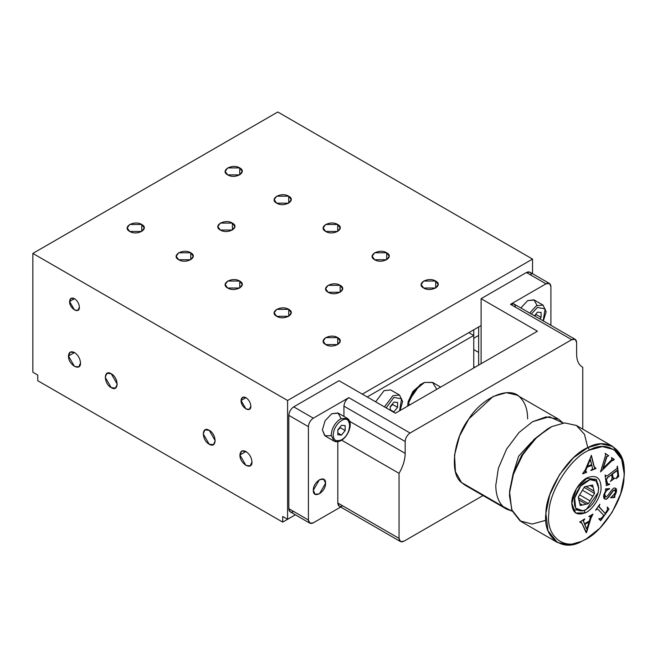 <?xml version="1.0" encoding="UTF-8"?>
<svg xmlns="http://www.w3.org/2000/svg" width="657" height="657" viewBox="0 0 657 657"><rect width="100%" height="100%" fill="white"/><g stroke="black" fill="none" stroke-linecap="round" stroke-linejoin="round"><path stroke-width="0.99" d="M473.754 367.969L473.754 335.448L468.852 332.614L362.303 394.134L481.105 325.543L481.105 298.68L526.413 272.515C529.37 271.169 531.004 272.113 531.316 275.34M473.754 335.448L473.754 329.789L473.754 335.448L367.206 396.959M375.623 401.821L384.107 390.603L390.685 389.946L399.505 395.038L402.232 401.066M384.435 406.913L392.919 395.686L399.505 395.038L402.634 401.558L399.998 410.559M399.546 410.814L401.591 398.881L393.904 397.386L386.168 407.907M390.225 410.255L390.225 406.675L393.904 402.109L397.575 402.437L397.575 407.332L393.904 411.906L392.927 411.816M390.225 409.779L393.904 411.906M397.575 407.332L392.672 404.507L390.225 406.97M341.484 420.579C336.458 424.094 333.682 428.898 333.156 435.008C333.69 440.56 336.466 442.161 341.484 439.812C352.267 434.154 352.193 413.787 341.484 420.579M341.484 435.098L337.805 434.77L337.805 429.867L341.484 425.301L345.155 425.629L345.155 430.524L341.484 435.098L337.805 432.971M345.155 430.524L340.26 427.699L337.805 430.163M543.117 320.821L545.129 308.938L537.442 307.443L531.341 314.03M534.486 315.836L537.442 312.165L541.113 312.494L541.113 317.388L539.865 318.949M541.113 317.388L536.211 314.563L534.675 315.951M340.498 440.379L333.92 441.028C336.129 442.161 338.552 441.972 341.197 440.445C348.801 436.289 353.795 421.909 347.085 418.23L338.265 413.138L331.686 413.795L325.1 420.743L322.373 429.916L325.1 435.936L333.92 441.028L331.194 435.008C331.785 428.183 334.889 422.804 340.498 418.879L347.085 418.23L349.811 424.258M529.673 313.06L536.457 305.751L543.043 305.094L545.77 311.122M543.331 320.953L546.172 311.771L543.043 305.094L534.223 300.003L527.645 300.66L520.853 307.969L527.645 300.66L533.878 299.822L536.909 305.094M37.753 375.048L32.85 372.215L32.85 253.421L277.796 112.002L532.54 259.08L287.594 400.499L287.594 519.293L295.363 514.809L287.594 519.293L282.699 516.459L282.699 522.118L295.363 514.809L282.699 522.118L37.753 380.699L37.753 375.048L37.753 380.699L282.699 522.118L282.699 516.459L287.594 519.293L287.594 400.499L32.85 253.421L32.85 372.215L37.753 375.048M532.54 273.706L532.54 259.08L532.54 273.706M293.72 511.516C290.764 512.862 289.129 511.918 288.817 508.682L288.817 415.347C289.129 411.758 290.764 408.925 293.72 406.864L339.037 380.699L293.72 406.864L313.315 418.172L348.834 397.666C345.878 399.735 344.243 402.56 343.931 406.157L405.172 441.512C405.476 437.915 407.11 435.09 410.067 433.02L348.834 397.666L410.067 433.02L571.73 339.685L510.497 304.331L546.016 283.824L526.413 272.515L481.105 298.68L537.442 331.202L395.374 413.228L339.037 380.699L395.374 413.228L537.442 331.202L481.105 298.68L481.105 325.543L362.303 394.134M478.649 365.144L478.649 335.448L478.649 365.144M478.649 326.964L478.649 335.448L478.649 326.964M473.754 338.273L478.649 335.448L473.754 338.273M111.23 373.743L106.976 373.324L105.21 377.225L111.23 387.655L115.492 388.082L117.258 384.181L111.23 373.743C118.999 377.849 118.999 392.525 111.23 387.655C103.461 383.557 103.461 368.873 111.23 373.743M209.213 430.31L204.951 429.892L203.185 433.792L209.213 444.222L213.476 444.649L215.233 440.748L209.213 430.31C216.982 434.417 216.982 449.092 209.213 444.222C201.444 440.124 201.444 425.44 209.213 430.31M74.487 298.68L71.03 298.335L69.593 301.506L74.487 298.68L69.593 301.506L74.487 309.989L77.953 310.334L79.39 307.164C79.078 303.567 77.444 300.742 74.487 298.68C77.444 300.742 79.078 303.567 79.39 307.164C79.661 314.613 69.322 308.642 69.593 301.506C69.905 298.278 71.539 297.334 74.487 298.68M245.956 397.674L242.49 397.329L241.053 400.499L245.956 397.674L241.053 400.499L245.956 408.983L249.414 409.327L250.851 406.157C250.539 402.56 248.904 399.735 245.956 397.674C248.904 399.735 250.539 402.56 250.851 406.157C251.122 413.606 240.782 407.636 241.053 400.499C241.365 397.263 243 396.327 245.956 397.674M245.956 451.523L241.694 451.104L239.928 455.005L245.956 451.523L239.928 455.005L245.956 465.435L250.21 465.854L251.976 461.961C251.59 457.543 249.586 454.069 245.956 451.523C249.586 454.069 251.59 457.543 251.976 461.961C252.304 471.118 239.6 463.785 239.928 455.005C240.314 451.031 242.318 449.873 245.956 451.523M74.487 352.53L70.233 352.111L68.468 356.012L74.487 352.53L68.468 356.012L74.487 366.442L78.75 366.869L80.515 362.968C80.129 358.55 78.126 355.076 74.487 352.53C78.126 355.076 80.129 358.55 80.515 362.968C80.844 372.125 68.139 364.791 68.468 356.012C68.854 352.037 70.857 350.879 74.487 352.53M340.154 285.302L340.154 292.258L340.154 285.302L328.114 285.302L325.617 288.776L328.114 292.258L340.154 292.258L342.65 288.776L340.154 285.302C348.251 289.589 335.546 296.931 328.114 292.258C320.016 287.963 332.721 280.621 340.154 285.302M232.381 223.076L232.381 230.032L232.381 223.076L220.333 223.076L217.837 226.55L220.333 230.032L232.381 230.032L234.877 226.55L232.381 223.076C240.478 227.371 227.774 234.705 220.333 230.032C212.236 225.737 224.949 218.403 232.381 223.076M239.731 167.921L239.731 174.877L239.731 167.921L227.683 167.921L225.187 171.403L227.683 174.877L239.731 174.877L242.228 171.403L239.731 167.921C247.829 172.216 235.116 179.55 227.683 174.877C219.586 170.582 232.291 163.248 239.731 167.921M288.719 196.205L288.719 203.161L288.719 196.205L276.671 196.205L274.174 199.687L276.671 203.161L288.719 203.161L291.215 199.687L288.719 196.205C296.816 200.5 284.111 207.834 276.671 203.161C268.573 198.866 281.278 191.532 288.719 196.205M337.706 224.489L337.706 231.445L337.706 224.489L325.658 224.489L323.17 227.971L325.658 231.445L337.706 231.445L340.203 227.971L337.706 224.489C345.804 228.784 333.099 236.118 325.658 231.445C317.561 227.15 330.274 219.816 337.706 224.489M386.694 252.773L386.694 259.729L386.694 252.773L374.654 252.773L372.158 256.255L374.654 259.729L386.694 259.729L389.19 256.255L386.694 252.773C394.791 257.068 382.087 264.401 374.654 259.729C366.549 255.433 379.261 248.1 386.694 252.773M435.69 281.056L435.69 288.012L435.69 281.056L423.642 281.056L421.145 284.538L423.642 288.012L435.69 288.012L438.178 284.538L435.69 281.056C443.787 285.352 431.074 292.685 423.642 288.012C415.544 283.717 428.249 276.383 435.69 281.056M141.748 224.489L141.748 231.445L141.748 224.489L129.708 224.489L127.212 227.971L129.708 231.445L141.748 231.445L144.244 227.971L141.748 224.489C149.845 228.784 137.141 236.118 129.708 231.445C121.602 227.15 134.315 219.816 141.748 224.489M190.744 252.773L190.744 259.729L190.744 252.773L178.696 252.773L176.199 256.255L178.696 259.729L190.744 259.729L193.232 256.255L190.744 252.773C198.841 257.068 186.128 264.401 178.696 259.729C170.598 255.433 183.303 248.1 190.744 252.773M239.731 281.056L239.731 288.012L239.731 281.056L227.683 281.056L225.187 284.538L227.683 288.012L239.731 288.012L242.228 284.538L239.731 281.056C247.829 285.352 235.116 292.685 227.683 288.012C219.586 283.717 232.291 276.383 239.731 281.056M288.719 309.34L288.719 316.296L288.719 309.34L276.671 309.34L274.174 312.822L276.671 316.296L288.719 316.296L291.215 312.822L288.719 309.34C296.816 313.635 284.111 320.969 276.671 316.296C268.573 312.001 281.278 304.667 288.719 309.34M337.706 337.624L337.706 344.58L337.706 337.624L325.658 337.624L323.17 341.106L325.658 344.58L337.706 344.58L340.203 341.106L337.706 337.624C345.804 341.919 333.099 349.253 325.658 344.58C317.561 340.285 330.274 332.951 337.706 337.624M474.978 367.263L473.754 366.557M473.754 349.59L478.649 352.415L473.754 349.59M32.85 253.421L287.594 400.499L532.54 259.08L277.796 112.002L32.85 253.421M585.83 509.717L584.13 510.67L585.256 512.846C592.45 510.119 601.155 496.536 601.081 488.151C600.851 477.992 596.359 474.494 587.604 477.655L586.282 478.411L596.334 479.355L598.658 487.494M585.806 478.657L587.604 477.655L576.394 488.644L571.73 503.738L575.688 513.035L585.256 512.846L584.13 510.67L574.07 509.725L571.746 503.007L574.07 509.725L584.13 510.67L586.43 509.389L582.874 510.834L575.622 508.148L574.711 497.907L572.313 497.464L574.711 497.907L580.657 486.106L589.986 479.659L596.145 481.031L598.675 488.176L598.149 492.594L586.43 509.389M581.823 541.319L569.019 544.949L557.243 542.403L547.954 530.667L545.893 513.339L549.786 494.737L559.55 474.617L573.487 457.748L588.089 447.483C568.905 454.751 545.696 490.968 545.893 513.339C542.6 537.401 562.359 552.783 581.823 541.319L583.416 540.407C564.675 551.445 545.655 536.638 548.825 513.478C548.636 491.945 570.974 457.091 589.444 450.094L588.089 447.483L600.941 443.853L612.669 446.399L621.374 456.648L624.15 471.775C625.604 449.651 606.583 436.839 588.089 447.483L589.444 450.094C570.974 457.091 548.636 491.945 548.825 513.478C545.655 536.638 564.675 551.445 583.416 540.407C601.886 533.41 624.216 498.548 624.027 477.023C627.205 453.864 608.185 439.057 589.444 450.094L602.321 446.571L613.991 449.602L621.678 459.399L624.15 473.467L624.027 477.023L620.635 493.85L612.184 512.205L599.849 528.212L586.43 538.806L581.823 541.319L586.43 538.806M608.998 509.109L600.695 520.664L598.905 519.03L600.046 518.997L602.28 517.346L603.709 515.359L598.231 509.553L597.205 508.953L595.562 510.226L599.866 504.239L599.061 506.498L599.669 507.549L605.146 513.363L607.306 510.169L607.429 507.163L608.998 509.109L600.449 520.516L608.998 509.109L607.429 507.163L607.306 510.169L605.146 513.363L599.422 507.409L604.9 513.224L598.823 506.358L599.422 507.409L598.823 506.358L599.816 504.297L595.562 510.226L596.967 508.814L595.858 509.799L596.967 508.814L598.231 509.553L603.709 515.359L602.28 517.346L600.046 518.997L598.905 519.03L600.695 520.664L608.998 509.109M607.741 484.02L606.419 479.676L607.659 477.565L611.716 474.592L612.086 477.508L611.626 479.832L610.558 481.302L614.862 478.148L613.277 478.296L612.398 474.091L617.26 470.527L617.72 474.173L617.26 470.527L612.398 474.091L613.277 478.296L614.862 478.148L610.558 481.302L611.626 479.832L612.086 477.508L611.716 474.592L607.659 477.565L606.419 479.676L607.741 484.02L609.655 484.406L606.411 485.531L605.13 475.298L605.467 475.052L605.844 476.251L607.553 475.594L616.972 468.416L617.465 466.256L618.746 476.497L616.052 478.624L617.752 475.66L617.72 474.173L617.752 475.66L616.052 478.624L618.746 476.497L615.806 478.485L618.746 476.497L617.465 466.256L616.972 468.416L607.553 475.594L605.844 476.251L605.467 475.052L605.13 475.298L606.411 485.531L609.655 484.406L606.173 485.383L609.606 484.02L607.364 483.823M592.294 467.226L591.826 465.337L587.046 467.258L585.444 471.447L586.701 472.252L582.816 473.804L585.215 469.936L591.423 455.49L594.142 466.486L595.891 468.564L591.037 470.511L592.466 468.655L592.294 467.226L592.466 468.655L591.037 470.511L595.891 468.564L590.799 470.371L595.948 468.154L594.913 468.154L593.895 466.347L594.799 468.071L593.895 466.347L591.423 455.49L585.215 469.936L582.874 473.393L586.701 472.252L582.578 473.664L586.701 472.252L585.198 471.307L585.535 471.866L585.198 471.307L586.8 467.111L585.674 469.845L586.8 467.111L591.826 465.337L592.294 467.226M611.675 457.683L614.295 459.399L614.049 459.801L611.462 461.148L600.539 471.882L605.582 455.35L605.294 453.494L608.768 455.777L606.969 456.574L603.06 468.753L611.692 459.752L611.675 457.683L611.692 459.752L602.814 468.613L606.731 456.426L605.976 458.356L606.731 456.426L608.768 455.777L608.283 456.04L608.768 455.777L605.294 453.494L605.582 455.35L600.539 471.882L611.462 461.148L600.531 471.89L611.215 461L612.809 459.719L611.215 461L612.809 459.719L614.049 459.801L612.809 459.719L614.295 459.399L611.675 457.683M614.829 497.037L610.747 497.76L615.535 492.627L614.665 489.917L613.556 490.492L610.788 494.121C608.439 497.776 606.707 499.46 605.606 499.172C603.742 499.115 603.208 497.505 604.005 494.351L605.992 490.007L605.697 488.898L609.606 488.611L609.474 489.038C607.167 489.654 605.59 491.321 604.736 494.056L605.614 497.111L607.676 495.657C610.148 492.216 613.309 487.28 614.673 488.069C616.43 488.135 616.948 489.637 616.209 492.569L614.426 496.273L614.829 497.037L614.18 496.134L614.689 497.464L614.919 495.312L614.18 496.134L614.582 496.897L614.426 496.273M583.761 522.151L584.492 523.785L589.329 521.017L590.503 516.837L589.066 516.369L592.992 514.119L590.939 518.176L586.504 532.531L581.888 523.227L579.761 522.077L584.673 518.882L583.4 520.878L584.492 523.785L583.761 522.151M587.604 477.655C596.359 474.494 600.851 477.992 601.081 488.151C601.155 496.536 592.45 510.119 585.256 512.846C576.493 516.008 572.001 512.509 571.779 502.35C571.705 493.965 580.41 480.382 587.604 477.655M589.033 521.97L586.849 529.033L584.771 524.409L589.033 521.97L584.533 524.27L586.849 529.033L589.033 521.97M588.787 521.83L584.533 524.27L586.602 528.893L584.533 524.27L588.787 521.83M584.673 519.268L583.4 520.878L584.673 518.882L579.761 522.077L581.01 521.913L581.888 523.227L586.175 532.72L590.692 518.028L586.258 532.392L590.692 518.028L591.735 515.359L590.692 518.028L591.735 515.359L592.992 514.119L589.066 516.369L590.503 516.837L589.329 521.017L584.492 523.785L583.153 520.738L584.673 519.268M580.887 521.863L579.761 521.83L580.887 521.863M590.175 516.394L590.503 516.837M590.257 516.689L588.82 516.616L590.257 516.689M614.18 496.134L615.962 492.422L615.494 488.192L616.209 492.569L614.681 495.173L616.209 492.569L615.625 488.258L614.673 488.069C613.309 487.28 610.148 492.216 607.676 495.657L605.614 497.111L604.925 496.914M605.614 497.111L604.736 494.056C605.59 491.321 607.167 489.654 609.474 489.038L609.228 488.898C606.92 489.514 605.343 491.181 604.489 493.908C605.343 491.181 606.92 489.514 609.228 488.898L605.697 488.898L605.992 490.007L604.005 494.351L604.612 498.975L605.606 499.172L604.489 498.901L605.606 499.172C606.707 499.46 608.439 497.776 610.788 494.121L610.542 493.974C608.193 497.636 606.468 499.32 605.36 499.033C606.468 499.32 608.193 497.636 610.542 493.974L613.309 490.352L610.542 493.974L613.309 490.352L614.927 489.876M609.359 488.471L609.228 488.898L609.359 488.471M605.746 489.859L605.319 489.186M605.557 489.334L605.992 490.007M614.665 489.917L615.535 492.627L610.747 497.76L614.689 497.464L610.501 497.62L614.582 496.897M611.429 457.543L614.295 459.399L613.802 459.662L614.049 459.259L611.429 457.543M605.056 453.355L608.53 455.638L605.056 453.355M587.44 466.298L590.093 459.12L587.194 466.158L590.093 459.12L591.653 464.614L587.44 466.298L591.653 464.614L590.339 459.259L587.44 466.298M591.587 465.197L586.8 467.111L591.587 465.197M595.702 468.014L595.653 468.425L595.702 468.014M591.177 455.35L593.895 466.347L591.177 455.35M586.504 471.701L586.455 472.112L586.504 471.701M617.219 466.117L618.5 476.358L617.219 466.117M605.22 474.912L605.278 475.381L605.22 474.912M606.698 481.934L607.495 483.881L606.698 481.934M606.419 479.676L606.452 481.786L606.419 479.676M607.659 477.565L606.173 479.536L607.659 477.565M611.716 474.592L607.413 477.425L611.716 474.592M614.862 478.148L610.312 481.162L614.862 478.148M613.277 478.296L612.513 476.867L613.03 478.156M612.398 474.091L612.513 476.867L612.398 474.091M617.013 470.387L612.152 473.952L617.013 470.387M607.191 507.023L608.752 508.97L607.191 507.023M597.985 509.413L596.967 508.814M597.205 508.953L598.231 509.553M598.946 518.496L599.8 518.849L598.946 518.496M600.046 518.997L599.192 518.636M612.669 446.399L576.419 425.473L564.692 422.919L551.839 426.549L537.237 436.815L523.301 453.683L513.536 473.812L509.643 492.405L511.696 509.733L520.993 521.469L557.243 542.403M624.15 473.467L624.142 472.638M545.573 520.385L532.195 524.048L520.073 520.902L512.082 510.719L509.512 496.101L509.643 492.405L513.166 474.929L521.945 455.851L534.765 439.229L548.71 428.216L551.839 426.549L564.667 422.927L576.386 425.449L584.508 434.384L587.793 447.631M548.71 428.216L533.812 439.664L521.486 455.662L513.027 474.026L509.635 490.853L509.512 496.101M509.52 495.238L509.635 490.853L513.109 473.763L521.789 455.161L534.379 439.098L547.963 428.651M531.456 442.169L518.685 456.139L512.977 474.182L518.685 456.139L531.456 442.169M578.833 499.632L580.238 505.52L586.126 504.182L578.842 499.977L586.126 504.182L588.352 503.681L578.513 497.998L588.352 503.681L592.844 496.224L582.373 490.179L592.844 496.224L594.544 493.407L593.148 487.289L589.961 485.449L593.148 487.289L592.622 484.973L584.5 486.821L578.308 497.094L578.833 499.632L578.308 497.094L584.5 486.821L592.622 484.973L594.018 491.091L586.019 486.476L594.018 491.091L594.544 493.407L584.147 487.404L594.544 493.407L590.052 500.856L579.655 494.861L590.052 500.856L588.352 503.681L582.463 505.019L579.761 503.459L582.463 505.019L580.238 505.52L578.833 499.632M440.65 387.088L432.708 382.497L424.471 382.464L414.452 390.701L408.252 403.685L407.825 406.034L408.145 401.739L407.619 406.157L408.145 401.739L408.252 403.685L413.467 392.057L422.311 383.532L424.471 382.464L432.511 382.39L436.806 389.305M422.311 383.532L419.864 384.945L408.145 401.739L412.916 391.449L421.03 384.329M408.252 403.685L410.067 404.737L408.252 403.685M598.675 488.176L596.334 479.355L586.282 478.411M598.149 492.594C599.545 483.363 596.827 479.052 589.986 479.659C582.693 482.254 577.602 488.34 574.711 497.907C573.306 507.138 576.033 511.45 582.874 510.834C590.167 508.239 595.258 502.162 598.149 492.594M575.195 339.349L513.963 303.994L510.497 304.331L571.73 339.685L575.195 339.349L576.632 342.519L576.632 354.369C576.731 360.759 578.768 365.054 582.751 367.263L582.751 429.128L582.751 367.263C578.768 365.054 576.731 360.759 576.632 354.369L576.632 342.519C576.32 339.283 574.686 338.339 571.73 339.685L410.067 433.02C407.11 435.09 405.476 437.915 405.172 441.512L405.172 453.363C405.073 459.859 403.028 466.519 399.045 473.327L399.045 538.379C399.357 541.614 400.992 542.559 403.94 541.212L483.026 495.55L403.94 541.212L400.483 541.557L399.045 538.379L337.805 503.024L337.805 441.693L337.805 503.024L339.242 506.202L400.483 541.557M558.524 419.141L516.878 395.095L506.309 392.689L493.144 396.458L468.852 418.887L459.58 435.985L454.529 455.096L455.457 471.734L461.51 482.525L503.147 506.563L512.296 511.228L506.563 509.134L503.147 506.563C498.318 501.776 495.871 494.705 495.797 485.351L498.376 468.244L506.563 449.133L519.014 432.495L532.54 421.712L546.066 416.883L558.524 419.141L563.197 423.059L549.342 416.71L532.54 421.712L519.014 432.495L506.563 449.133L498.376 468.244L495.797 485.351C495.871 494.705 498.318 501.776 503.147 506.563L461.51 482.525C449.281 473.927 453.322 438.925 468.852 418.887C482.41 396.943 510.703 385.281 520.295 397.674C525.115 402.454 527.571 409.525 527.645 418.887M549.474 283.487L529.879 272.17L526.413 272.515L546.016 283.824L549.474 283.487L550.911 286.657L550.911 325.322L550.911 286.657C550.599 283.422 548.965 282.485 546.016 283.824L510.497 304.331C513.446 302.984 515.08 303.928 515.392 307.164M293.72 406.864C290.764 408.925 289.129 411.758 288.817 415.347L308.412 426.664C308.724 423.067 310.359 420.242 313.315 418.172L293.72 406.864M342.708 505.857C339.751 507.204 338.117 506.26 337.805 503.024L399.045 538.379L399.045 473.327C403.028 466.519 405.073 459.859 405.172 453.363L349.606 421.285L405.172 453.363L405.172 441.512L343.931 406.157L343.931 416.407L343.931 406.157C344.243 402.56 345.878 399.735 348.834 397.666L313.315 418.172C310.359 420.242 308.724 423.067 308.412 426.664L308.412 519.999C308.724 523.227 310.359 524.171 313.315 522.824L340.679 507.032L313.315 522.824L309.849 523.169L308.412 519.999L308.412 426.664L288.817 415.347L288.817 508.682L308.412 519.999L288.817 508.682L290.254 511.852L309.849 523.169M330.857 435.722L324.772 435.731L322.373 429.916L325.1 420.743L331.686 413.795L337.92 412.957L340.958 418.23M313.315 490.303C312.978 481.376 325.897 473.919 325.56 483.232C325.897 492.15 312.978 499.616 313.315 490.303L315.105 494.261L319.433 493.834L325.56 483.232L323.77 479.265L319.433 479.692L313.315 490.303M399.045 473.327L341.632 440.182L399.045 473.327M461.51 482.525L464.918 485.096L506.563 509.134M481.105 325.543L481.105 363.732L481.105 325.543"/></g></svg>
